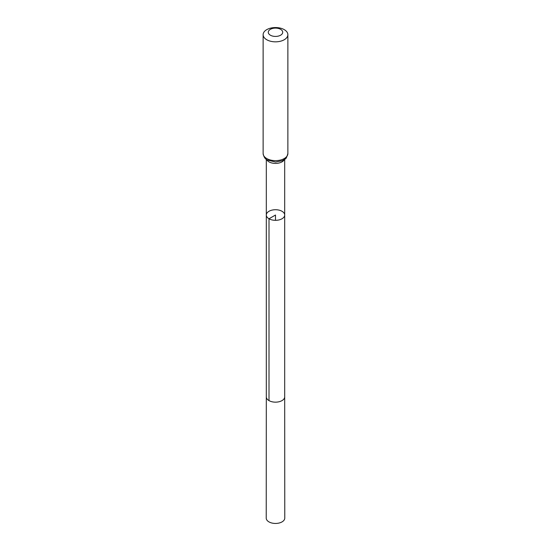 <?xml version="1.0" encoding="UTF-8"?>
<svg xmlns="http://www.w3.org/2000/svg" width="551" height="551" viewBox="0 0 551 551"><rect width="100%" height="100%" fill="white"/><g stroke="black" fill="none" stroke-linecap="round" stroke-linejoin="round"><path stroke-width="0.83" d="M266.312 215.028L266.312 396.858A9.188 5.303 180 0 1 266.312 396.851A9.188 5.303 180 0 0 275.5 402.161A9.188 5.303 180 0 0 284.688 396.858A9.188 5.303 180 0 1 284.688 396.858L284.688 215.028A9.188 5.303 180 0 1 279.013 219.925A9.188 5.303 180 0 1 269.005 218.775A9.188 5.303 180 0 1 266.312 215.028A9.188 5.303 180 0 1 271.987 210.124A9.188 5.303 180 0 1 281.995 211.274A9.188 5.303 180 0 1 284.688 215.028A9.188 5.303 180 0 1 279.013 219.925A9.188 5.303 180 0 1 269.005 218.775A9.188 5.303 180 0 1 266.312 215.028L266.312 159.322M270.396 35.209A7.218 4.167 180 0 1 273.633 28.239A7.218 4.167 180 0 1 282.47 33.342A7.218 4.167 180 0 1 270.396 35.209M266.753 39.748A12.377 7.142 180 0 1 263.123 34.692A12.377 7.142 180 0 1 275.5 27.55A12.377 7.142 180 0 1 287.877 34.692A12.377 7.142 180 0 1 280.232 41.291A12.377 7.142 180 0 1 266.753 39.748M284.688 396.858L284.777 518.092A9.277 5.358 180 0 1 275.5 523.45A9.277 5.358 180 0 1 266.223 518.092L266.312 396.858M275.5 220.331L275.5 215.028L269.005 218.775L269.005 400.605M266.67 159.583A9.188 5.303 0 0 0 269.005 161.863A9.188 5.303 0 0 0 284.33 159.583M266.753 158.55A12.377 7.142 180 0 1 263.123 153.502C263.777 157.001 265.21 159.184 267.435 160.059L275.562 162.035L282.298 160.699L285.136 158.964C285.893 159.081 286.802 157.255 287.877 153.502A12.377 7.142 180 0 1 280.232 160.1A12.377 7.142 180 0 1 266.753 158.55M284.688 215.028L284.688 159.322M263.123 34.692L263.123 153.502M287.877 34.692L287.877 153.502"/></g></svg>
